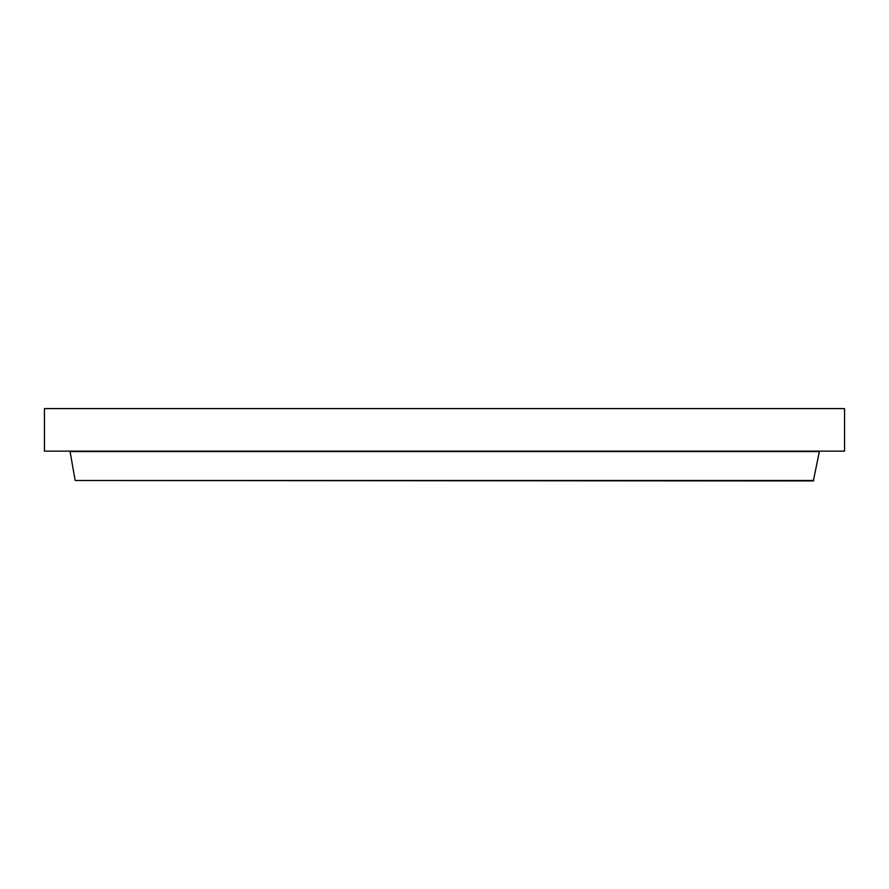 <?xml version="1.0" encoding="UTF-8"?>
<svg xmlns="http://www.w3.org/2000/svg" width="889" height="889" viewBox="0 0 889 889"><rect width="100%" height="100%" fill="white"/><g stroke="black" fill="none" stroke-linecap="round" stroke-linejoin="round"><path stroke-width="1.33" d="M828.081 408.596L822.369 408.596M60.919 408.596L822.125 408.596M813.835 480.516L75.165 480.516L813.335 480.938L819.447 451.145M44.45 408.596L844.55 408.596L844.55 451.145L44.45 451.145L44.45 408.596M75.165 480.516L70.064 451.568L818.936 451.568"/></g></svg>
